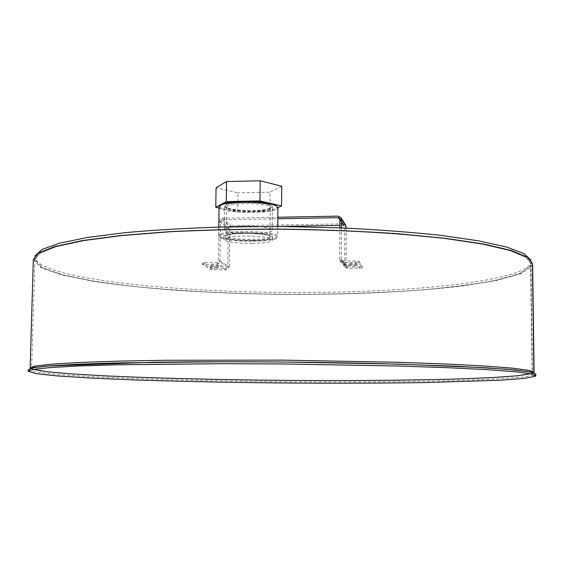 <?xml version="1.0" encoding="UTF-8"?>
<svg xmlns="http://www.w3.org/2000/svg" width="564" height="564" viewBox="0 0 564 564"><rect width="100%" height="100%" fill="white"/><g stroke="black" fill="none" stroke-linecap="round" stroke-linejoin="round"><path stroke-width="0.42" stroke-dasharray="2.82 2.11" d="M252.545 243.387C235.555 243.317 225.91 241.963 223.598 239.333C222.272 234.525 274.125 235.23 272.645 239.989C271.622 241.935 264.918 243.07 252.545 243.387M252.573 240.75C264.946 240.426 271.644 239.277 272.673 237.289C274.146 232.46 222.308 231.762 223.64 236.633C225.945 239.305 235.59 240.673 252.573 240.75M35.046 255.774L34.771 257.184C37.943 279.765 187.467 293.823 314.007 292.42C420.85 291.764 529.448 280.259 531.217 261.52L530.971 260.103M313.993 294.309C420.857 293.675 529.476 282.352 531.253 263.889L526.078 257.311L510.131 250.656L482.918 244.282L444.777 238.572C414.293 235.216 380.058 232.622 342.08 230.782L283.255 229.344C243.31 229.28 205.367 230.154 169.426 231.966L121.598 235.752L83.366 240.793L56.047 246.694L39.988 253.067L34.7 259.56C37.88 281.803 187.438 295.67 313.993 294.309M28.249 369.624L36.054 372.134L57.613 374.496L89.873 376.618L130.058 378.423C175.115 380.016 223.746 381.095 275.958 381.652C328.199 382.096 377.415 381.969 423.606 381.264C452.772 380.679 478.124 379.868 499.669 378.818L524.019 376.928L535.342 374.637L533.692 372.783L535.342 374.637L535.363 376.23L535.779 374.059M33.318 259.468L40.812 267.611L61.878 275.021L93.539 281.394C118.863 285.088 147.049 288.119 178.104 290.488C210.125 292.469 243.07 293.752 276.931 294.352C344.611 294.958 411.769 292.138 463.629 285.842L497.406 280.315L521.256 273.533L532.24 265.714L530.632 265.736L531.006 263.903L525.838 257.325L509.898 250.684L482.721 244.311L444.615 238.607L396.915 233.989C361.038 231.557 323.158 230.027 283.255 229.393C243.352 229.329 205.451 230.204 169.538 232.008L121.768 235.794L83.564 240.828L56.273 246.722L40.227 253.088L34.947 259.574L42.392 267.66L63.302 275.013L94.759 281.351L134.049 286.498C178.168 290.855 225.854 293.428 277.1 294.218C328.375 294.619 376.639 293.181 421.886 289.903C450.424 287.372 475.191 284.157 496.179 280.238L519.804 273.505L530.632 265.736L532.254 374.059L530.632 265.736L532.24 265.714L533.685 372.6L532.24 265.714L532.635 263.825M277.932 207.778C278.976 214.609 217.908 213.749 219.065 206.946M220.136 205.557C215.3 212.762 281.605 213.693 276.896 206.361M220.101 234.236L218.649 235.632L219.466 236.725C225.276 241.364 270.96 241.97 276.832 237.493L277.671 236.429C279.603 231.473 228.568 229.477 220.101 234.236M269.825 208.257C263.24 211.824 231.233 211.119 226.552 207.284C216.675 200.601 280.512 201.517 270.459 207.904L269.825 208.257M220.961 235.202C230.584 230.027 286.068 233.306 275.944 238.346C270.276 242.661 225.945 242.076 220.334 237.599C219.107 236.781 219.318 235.978 220.961 235.202M226.517 235.583L226.016 235.844C217.366 241.279 278.863 242.097 270.318 236.436C266.328 233.052 232.333 232.375 226.517 235.583M227.398 234.737C232.995 231.642 265.595 232.29 269.444 235.562L270.064 236.379C270.903 240.765 225.353 240.158 226.27 235.787L227.398 234.737M268.972 209.075L270.346 207.728C271.721 203.491 234.201 201.834 227.793 205.895L226.665 207.115L227.412 208.144C231.889 211.817 262.662 212.494 268.972 209.075M219.051 207.961L237.684 212.001L269.803 211.387L277.925 207.63M256.641 202.568C266.666 203.484 271.926 204.908 272.419 206.854C273.314 212.416 223.619 211.719 224.613 206.17C224.042 203.336 241.723 201.285 256.641 202.568M237.684 212.001L237.923 192.888L216.075 187.727M269.803 211.387L269.994 192.19L237.923 192.888M281.739 186.254L269.994 192.19M256.38 226.277C241.42 225.121 223.711 226.925 224.282 229.463C223.302 234.405 273.096 235.075 272.193 230.112C271.693 228.378 266.419 227.102 256.38 226.277M348.672 265.517L348.651 265.461C351.231 264.77 354.051 264.756 357.111 265.418L357.132 265.468C354.566 266.166 351.746 266.18 348.672 265.517M357.118 263.889C354.058 263.219 351.238 263.233 348.651 263.938C351.478 264.657 354.305 264.657 357.132 263.945L357.118 263.889M210.203 267.139L210.111 267.019C212.353 266.405 215.096 266.412 218.338 267.04L218.43 267.153C216.202 267.766 213.46 267.759 210.203 267.139M218.36 265.538C215.117 264.911 212.374 264.897 210.132 265.517C212.896 266.257 215.667 266.307 218.451 265.658L218.36 265.538M219.974 260.921L229.203 266.899L228.328 268.986L226.256 269.874L211.098 269.662L202.448 264.509L216.914 264.015C218.747 263.811 219.77 262.775 219.974 260.921L220.545 221.314L222.075 219.77L277.833 218.761M204.852 264.163L204.88 262.634L202.476 262.986L202.525 264.601M211.098 269.662L211.119 268.189L202.554 263.078M204.88 262.634L216.936 262.486L218.465 260.942L219.043 221.342L228.272 228.772L229.146 226.693L231.212 225.804L222.096 218.254L219.953 219.177L219.043 221.342M211.119 268.189L226.277 268.401L227.75 266.913L228.272 228.772M344.526 265.545L339.718 259.426L340.064 260.85L342.834 262.493L358.767 262.718L362.328 267.985L347.523 268.506L344.858 266.92L344.653 226.813L343.159 225.353L339.845 225.41M358.767 262.718L358.767 261.167L342.834 260.942L341.453 260.11L341.389 227.912M358.767 261.167L362.321 266.448L362.321 267.949M359.564 268.372L359.571 266.871L362.321 266.448M359.571 266.871L347.523 267.012L346.19 266.208L346.141 228.117M339.718 259.426L339.838 227.849M229.203 266.899L229.724 228.751L231.191 227.264L278.609 226.453M338.322 216.125L343.166 223.873L345.485 224.93M343.166 223.873L231.212 225.804M222.096 218.254L277.848 217.232M530.541 373.699L532.458 372.444L531.648 373.65L499.232 370.407L460.88 368.257L409.704 366.339C370.026 365.239 327.543 364.443 282.268 363.942C236.986 363.646 194.481 363.702 154.762 364.111L103.487 365.127L65.029 366.607L32.402 369.293L31.598 368.102L33.495 369.364M531.006 263.903L532.458 372.346L526.727 370.287L510.272 368.144L482.636 366.022L444.15 364.041L396.154 362.335L282.113 360.234L168.058 360.347L120.04 361.214L81.526 362.518L53.855 364.161L37.372 366.015L31.619 367.975M30.132 368.454L39.995 370.985L62.787 373.354L95.619 375.462C146.309 378.021 212.663 379.713 280.075 380.376C347.509 380.926 414.159 380.439 465.575 378.804L499.069 377.309L522.736 375.37L533.692 373.037L534.108 372.459M216.936 262.486L226.277 268.401M214.658 268.534L214.63 270.008M355.348 260.787L355.348 262.345M347.523 267.012L342.834 260.942M342.834 262.493L347.523 268.506M341.283 259.405L346.028 265.531M226.256 269.874L216.914 264.015M227.75 266.913L218.465 260.942M339.866 219.184L344.653 226.813M229.724 228.751L220.545 221.314M222.075 219.77L231.191 227.264M343.159 225.353L339.866 220.122M223.64 236.633L223.598 239.333M272.673 237.289L272.645 239.989M531.253 263.889L531.217 261.52M34.7 259.56L34.771 257.184M34.947 259.574L31.598 367.975M218.769 227.059L218.649 235.632M277.763 226.453L277.671 236.429M275.944 238.346L276.832 237.493M220.334 237.599L219.466 236.725M226.911 234.984L226.016 235.844M269.444 235.562L270.318 236.436M226.665 207.115L226.27 235.787M270.346 207.728L270.064 236.379M269.585 208.743L270.459 207.904M227.412 208.144L226.552 207.284M272.193 230.112L272.419 206.854M224.282 229.463L224.613 206.17M357.132 265.468L357.132 263.945M348.651 265.461L348.651 263.938M218.43 267.153L218.451 265.658M210.111 267.019L210.132 265.517M202.476 262.986L202.448 264.509M362.335 266.476L362.328 267.985M344.858 266.92L340.064 260.85M346.19 266.208L341.453 260.11M339.739 218.564L344.526 226.22"/><path stroke-width="0.85" d="M530.971 260.103L523.942 253.588L506.655 247.067L478.78 240.87L440.731 235.35C410.698 232.128 377.224 229.633 340.325 227.87L283.283 226.488L226.227 226.876C189.3 227.99 155.791 229.9 125.701 232.601L87.561 237.451L59.587 243.169L42.187 249.387L35.046 255.774M532.254 374.059L535.363 376.23L535.8 375.673L530.583 373.713L514.354 371.662L486.584 369.617L447.583 367.693L398.692 366.029L282.085 363.949L221.779 363.695L116.544 364.809L77.515 366.043L49.717 367.608L33.445 369.371L28.2 371.239L36.011 373.664L57.57 375.948L89.838 378.007L130.03 379.762C175.094 381.313 223.732 382.371 275.944 382.928C328.192 383.372 377.408 383.259 423.613 382.596L499.683 380.256L524.041 378.437L535.363 376.23L532.254 374.059M535.8 375.673L535.779 374.059L530.562 372.029L514.333 369.906L486.57 367.798L398.685 364.111L282.099 361.996L221.807 361.75L116.586 362.934L77.564 364.231L49.766 365.853L33.502 367.693L28.249 369.624L28.2 371.239M534.108 372.459L506.627 369.209L454.535 366.121L378.938 363.583C321.684 362.208 256.409 361.566 197.83 361.813L156.277 362.187L47.059 366.057L29.948 368.059L35.172 366.064L51.345 364.175L78.974 362.497L117.749 361.15L166.324 360.262L282.113 360.135L397.888 362.278L446.441 364.02L485.188 366.043L512.782 368.2L528.919 370.372L534.108 372.459L532.635 263.825L527.439 257.212L511.414 250.522L484.06 244.106L445.715 238.368L397.698 233.715C361.58 231.261 323.433 229.717 283.262 229.083C243.077 229.019 204.915 229.893 168.763 231.719L120.668 235.533L82.224 240.602L54.771 246.538L38.627 252.947L33.318 259.468L30.132 368.454M218.769 227.059L219.065 206.946L220.517 205.331C227.757 200.558 271.108 201.369 276.903 206.368L277.932 207.778L277.763 226.453M276.036 205.507L276.903 206.368L276.036 205.507C270.389 200.643 228.441 199.86 221.398 204.499L221.025 204.718M277.925 207.63L281.563 205.952L259.976 200.911L226.284 201.602L215.786 207.249L219.051 207.961M226.284 201.602L226.566 181.559L260.194 180.776L281.739 186.254L281.563 205.952M215.786 207.249L216.075 187.727L226.566 181.559M259.976 200.911L260.194 180.776M345.485 224.93L346.141 228.117M339.838 227.849L339.866 219.184L339.739 218.564L338.322 217.669L277.833 218.761M341.389 227.912L341.171 217.93L338.322 216.125L277.848 217.232M339.845 225.41L278.609 226.453M33.495 369.364L47.094 371.732L71.642 373.918L104.678 375.85C154.585 378.197 217.838 379.741 281.937 380.347C346.042 380.855 409.309 380.418 459.251 378.945L492.323 377.584L516.899 375.828L530.541 373.699M346.148 226.791L341.424 219.156M339.866 220.122L338.322 217.669M341.171 217.93L345.901 225.607"/></g></svg>
